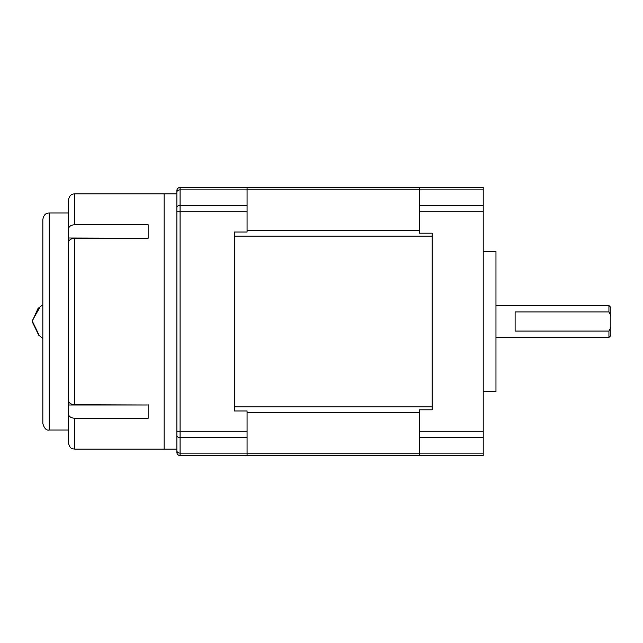 <?xml version="1.0" encoding="UTF-8"?>
<svg xmlns="http://www.w3.org/2000/svg" width="643" height="643" viewBox="0 0 643 643"><rect width="100%" height="100%" fill="white"/><g stroke="black" fill="none" stroke-linecap="round" stroke-linejoin="round"><path stroke-width="0.96" d="M483.206 391.7L495.97 391.7L495.97 251.3L483.206 251.3M495.97 337.454L608.937 337.454L608.937 331.073L515.115 331.073L515.115 311.927L608.937 311.927L608.937 305.546L495.97 305.546M608.937 331.073L610.85 327.351L610.85 315.649L608.937 311.927M176.873 190.666A3.191 3.191 0 0 1 180.064 187.475A3.191 3.191 0 0 0 176.873 190.666L176.873 452.334A3.191 3.191 0 0 0 180.064 455.525L247.073 455.525L247.073 410.973L234.309 410.973L234.309 232.027L234.309 236.118L432.152 236.118L432.152 233.176L419.389 233.176L419.389 211.748L483.206 211.748L483.206 455.525L419.389 455.525L419.389 453.13L483.206 453.13M432.152 233.176L432.152 409.824L432.152 406.882L234.309 406.882L234.309 410.973M247.073 455.461L419.389 455.461M247.073 187.539L419.389 187.539M176.873 192.265A3.191 2.395 180 0 1 180.064 189.87L180.064 187.475L247.073 187.475L247.073 232.027L234.309 232.027M432.152 409.824L419.389 409.824L419.389 453.13M419.389 211.748L419.389 187.475L483.206 187.475L483.206 211.748M610.85 315.649L610.85 307.458L608.937 305.546M608.937 337.454L610.85 335.542L610.85 327.351M42.848 338.564L39.344 335.646L32.182 320.881L40.139 306.799L42.848 304.822M74.757 224.728L148.147 224.728L148.147 238.264L68.375 238.014L68.375 200.238C69.765 193.672 73.173 194.065 74.757 193.856L74.757 224.728C70.883 224.994 68.753 226.505 68.375 229.254M176.873 193.856L164.102 193.856L164.102 449.144L74.757 449.144C72.86 448.46 70.36 450.156 68.375 442.762L68.375 404.986L148.147 404.986L74.757 404.736C70.883 404.463 68.753 402.952 68.375 400.203L68.375 242.797C68.745 240.048 70.875 238.545 74.757 238.264L148.147 238.264M148.147 404.736L148.147 418.271L74.757 418.271C70.875 417.998 68.745 416.487 68.375 413.746M176.873 207.52A3.191 2.114 0 0 1 180.064 205.414L180.064 431.252L176.873 431.252L176.873 449.144L164.102 449.144M68.375 245.393L68.375 238.014M68.375 404.986L68.375 398.829M49.23 429.998L49.23 213.002C47.711 213.163 44.174 212.889 42.848 219.384L42.848 423.616C44.303 428.471 46.425 430.593 49.23 429.998L68.375 429.998M247.073 189.219L419.389 189.219M247.073 230.7L419.389 230.7M247.073 412.3L419.389 412.3M247.073 453.781L419.389 453.781M419.389 431.252L483.206 431.252M419.389 205.414L483.206 205.414M419.389 189.87L483.206 189.87M247.073 189.87L180.064 189.87L180.064 205.414L247.073 205.414M247.073 211.748L176.873 211.748M247.073 431.252L180.064 431.252L180.064 437.586A3.191 2.114 180 0 1 176.873 435.48M176.873 450.735A3.191 2.395 0 0 0 180.064 453.13L180.064 455.525M247.073 437.586L180.064 437.586L180.064 453.13L247.073 453.13M419.389 437.586L483.206 437.586M74.757 404.736L74.757 238.264M74.757 449.144L74.757 418.271M40.613 306.486L38.041 308.383L32.15 321.548L38.749 335.22L39.818 336.008M164.102 193.856L74.757 193.856M49.23 213.002L68.375 213.002"/></g></svg>
